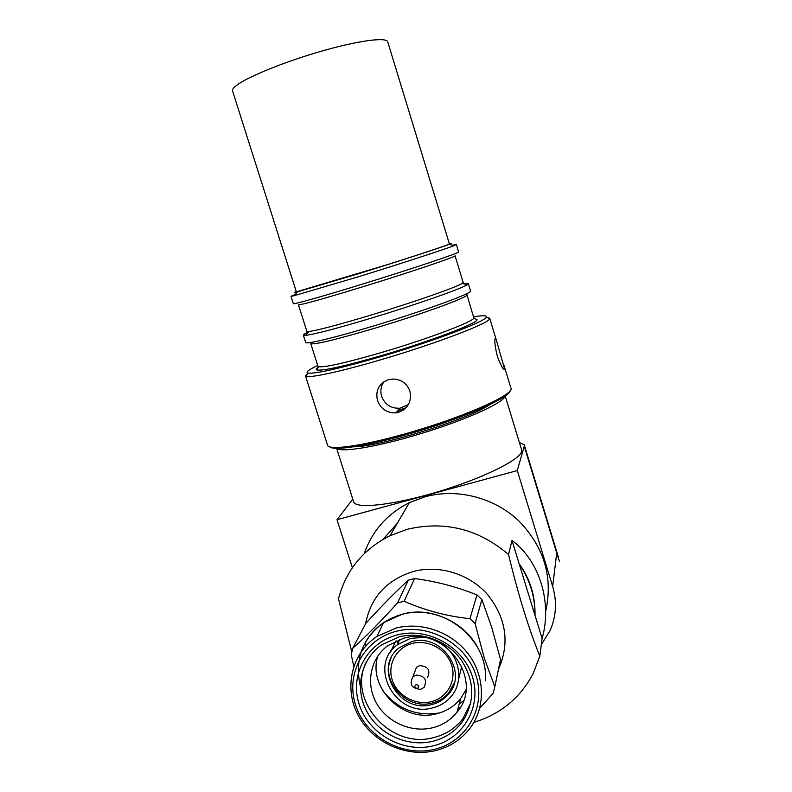 <?xml version="1.0" encoding="UTF-8"?>
<svg xmlns="http://www.w3.org/2000/svg" width="792" height="792" viewBox="0 0 792 792"><rect width="100%" height="100%" fill="white"/><g stroke="black" fill="none" stroke-linecap="round" stroke-linejoin="round"><path stroke-width="1.19" d="M490.149 404.435C469.319 419.077 379.051 447.084 353.747 446.787M408.385 404.583L399.94 408.217C391.04 408.623 384.942 404.653 381.625 396.317C380.111 391.05 380.883 386.179 383.932 381.724M377.497 400.485C380.833 409.038 386.981 413.167 395.941 412.85L398.534 412.335C408.137 408.454 411.919 401.386 409.9 391.109C406.949 383.477 401.376 379.447 393.159 379.022L388.337 379.714C378.893 383.506 375.289 390.436 377.497 400.485M497.396 356.39C500.9 365.815 503.316 370.092 504.643 369.22L496.851 341.837C496.04 338.897 495.475 337.798 495.148 338.55C494.347 341.134 495.099 347.074 497.396 356.39M473.685 316.879C482.704 315.315 486.941 315.365 486.397 317.028C486.238 321.146 434.343 340.926 381.605 356.42C339.441 368.627 314.83 374.161 307.751 373.012C305.554 372.101 308.88 369.607 317.711 365.518M487.11 317.404L489.654 318.166L489.644 318.75C489.634 323.047 436.293 343.481 381.982 359.41C341.698 371.349 310.187 378.17 306.078 376.279L305.464 375.893L307.732 373.052L306.078 376.279M317.097 368.112L318.047 367.686M466.973 294.862L473.863 318.047C473.576 321.602 428.462 338.689 382.853 352.113C346.233 362.756 324.799 367.627 318.542 366.716L317.899 366.112M474.962 318.632L477.101 319.77C476.942 323.492 430.393 341.203 383.229 355.063C345.391 366.043 323.275 371.012 316.869 369.983C315.691 369.567 316.156 368.656 318.265 367.25M466.943 294.743C470.21 296.485 423.463 313.672 375.329 328.056C336.075 339.639 314.563 344.857 310.781 343.688L317.998 366.399M468.31 283.655L470.517 290.921C473.962 292.664 424.591 310.721 373.715 325.948C335.422 337.501 306.514 344.441 305.692 342.58L305.613 342.352M463.33 283.744L468.28 283.556L467.24 284.684C461.716 288.635 415.988 304.682 371.28 318.146C336.402 328.581 314.454 334.333 305.435 335.392L303.356 335.244C302.95 334.788 304.653 333.689 308.464 331.967M455.063 255.806L463.172 282.388L462.142 283.457C456.727 287.169 413.464 302.277 371.25 315.008C338.303 324.888 317.513 330.383 308.89 331.482L306.811 331.195M455.044 255.747C457.915 256.123 410.632 272.111 362.459 286.882C323.205 298.861 301.861 304.841 298.435 304.831L306.87 331.373M456.38 244.52L458.627 251.896C461.637 252.193 411.721 268.973 360.796 284.615C322.453 296.436 293.802 304.484 293.327 303.702L293.288 303.593M452.678 245.193L456.37 244.49L454.202 245.56C445.886 248.955 401.178 263.548 358.34 276.774L294.159 295.713L290.971 296.317L295.327 294.386M449.312 243.659C451.965 243.025 451.905 243.253 449.123 244.332C441.085 247.52 398.802 261.251 358.36 273.765L297.574 291.822C293.941 292.733 293.495 292.654 296.257 291.565M510.048 390.812C509.801 398.01 458.588 420.097 405.851 434.818C365.548 446.282 333.729 450.985 329.729 446.817M396.356 412.385L403.435 409.999M503.989 365.32L510.88 388.011C515.968 394.01 462.3 417.859 405.247 433.778C362.439 445.965 329.531 450.539 327.64 445.441L327.433 444.797M398.069 410.385L406.039 407.741M232.462 90.664L296.357 291.862L388.357 264.33C424.462 252.905 450.351 244.203 449.391 243.906L387.773 41.986C387.09 36.868 359.182 40.382 322.195 50.965C285.249 61.499 247.599 76.794 236.511 85.417C233.65 87.605 232.304 89.357 232.462 90.664L232.64 91.209M398.247 642.886L396.099 640.857M383.189 539.283L397.327 523.215M505.009 396.079L504.831 396.643C502.395 403.326 465.676 419.899 422.235 433.214C378.804 446.579 340.946 452.945 336.838 448.302M505.207 395.941L521.542 449.589L521.572 451.618C519.661 460.093 482.229 478.497 438.174 491.693C394.119 504.969 356.519 509.167 353.767 502.168L353.519 501.395M352.796 499.108L337.006 519.72L352.361 567.716M541.312 644.629L550.103 630.521C556.251 616.374 557.113 601.702 552.677 586.486L556.717 552.935L524.254 446.223L517.285 470.557L552.677 586.486M337.006 519.72L517.285 470.557M524.254 446.223L524.235 444.837L519.384 442.5M559.459 561.498L556.717 552.935M365.963 645.827L365.399 642.233M365.597 623.769C370.814 597.138 386.823 579.694 413.612 571.418C439.619 564.597 469.834 574.081 487.941 594.99C506.385 618.611 509.89 643.401 498.465 669.359M351.806 651.935L338.491 598.802C345.916 570.369 363.092 549.331 390.02 535.679L407.395 529.264C444.678 520.542 478.388 528.967 508.523 554.519L511.988 540.451C539.679 560.835 552.38 602.672 542.104 638.481L539.817 656.172C528.521 628.096 518.087 594.218 508.523 554.519M545.599 611.771C553.271 577.675 544.381 547.43 518.948 521.037C494.228 497.485 457.212 488.03 425.215 496.742L409.375 502.653C387.238 513.83 372.181 530.828 364.221 553.648M390.773 650.45L391.327 650.955M475.091 623.581L481.882 599.564L491.753 627.442L500.524 659.538L494.812 686.793L484.288 658.083L475.091 623.581L469.913 618.701C446.678 616.196 424.75 610.375 404.128 601.237L397.475 602.95C380.744 621.572 365.825 636.679 352.727 648.262L351.272 654.697L353.786 666.359M479.685 708.286L493.208 693.277L494.812 686.793M360.301 686.11C354.44 659.736 362.221 638.55 383.655 622.542L402.296 614.265C442.639 602.395 489.327 639.718 485.239 680.803M435.065 750.717C405.415 757.726 371.626 741.797 357.756 714.523C343.669 687.347 351.826 653.073 376.843 636.521L396.05 628.036C421.829 621.453 451.915 632.194 468.369 654.083C484.872 675.942 485.773 706.276 470.824 727.115C461.954 739.193 450.034 747.054 435.065 750.717M434.016 749.43C401.92 757.122 365.488 736.431 355.608 705.137C345.253 673.972 364.053 639.263 396.426 631.264C428.65 622.789 466.369 643.747 476.111 675.814C486.347 707.751 466.26 742.203 434.016 749.43M397.564 634.837C427.848 626.898 463.261 646.589 472.438 676.705C482.061 706.712 463.211 739.094 432.897 745.916C402.722 753.172 368.448 733.709 359.162 704.276C349.43 674.952 367.132 642.332 397.564 634.837M432.323 741.401C444.55 738.411 454.41 732.075 461.904 722.413C475.289 702.187 475.012 681.278 461.073 659.687C447.173 640.688 421.285 631.234 399.079 636.877L381.506 644.896C360.825 659.389 354.519 688.397 366.706 711.226C378.734 734.135 407.296 747.351 432.323 741.401M366.092 662.35C347.223 700.673 390.951 749.519 433.452 737.639C445.599 734.649 455.4 728.353 462.845 718.75L470.874 702.672M432.185 727.868C442.332 725.373 450.589 720.166 456.964 712.265C484.882 680.566 445.371 625.492 403.692 638.223L387.852 645.648C370.537 658.33 365.528 683.09 376.091 702.454C386.536 721.878 410.89 732.976 432.185 727.868M377.824 656.024C367.498 687.902 403.227 723.106 436.501 713.8C446.391 711.345 454.45 706.256 460.667 698.534L465.934 689.852M457.796 709.187L460.479 707.068M459.132 704.227L463.478 700.633M390.1 652.697L395.852 640.966M442.807 644.747C460.053 656.578 464.053 681.833 451.163 696.495C446.292 702.217 440.105 706.009 432.6 707.88C396.287 718.453 367.072 666.221 397.455 644.728L410.543 638.362L423.651 637.441M411.592 641.659C441.421 632.58 469.012 672.576 448.173 694.544C443.777 699.593 438.243 702.949 431.561 704.613C398.831 714.166 372.299 667.23 399.475 647.608L411.592 641.659M390.961 658.39C380.338 681.585 406.751 710.285 432.066 703.058C438.728 701.395 444.253 698.049 448.618 693.01L454.341 682.714M431.046 701.722C415.186 705.652 397.069 695.435 392.218 679.902C387.139 664.419 396.584 647.282 412.543 643.391C428.423 639.273 446.856 649.549 451.678 665.28C456.727 680.952 446.975 698.019 431.046 701.722M414.374 672.883L416.483 667.27L419.592 665.617C428.215 666.27 430.808 670.319 427.363 677.754M420.611 689.347C411.662 688.555 409.098 684.357 412.909 676.774L416.077 675.081C424.858 675.764 427.502 679.883 423.997 687.456L420.611 689.347M417.404 688.486C414.434 687.812 414.018 686.506 416.156 684.585C419.136 685.258 419.552 686.565 417.404 688.486M535.016 615.433L535.026 615.424C535.352 595.921 530.066 578.704 519.156 563.775L535.016 615.433C535.194 596.901 529.907 579.694 519.146 563.795M519.156 563.775L511.988 540.451M542.104 638.481L535.026 615.424M481.882 599.564L476.982 594.95L469.913 618.701M404.128 601.237L414.642 578.546L408.335 580.189L397.475 602.95M352.727 648.262L365.815 623.363C381.15 606.494 395.327 592.099 408.335 580.189M382.764 690.753C397.673 709.286 416.721 716.651 439.906 712.849M461.766 666.161L458.657 678.972M452.499 687.812L451.777 688.525M414.642 578.546C436.253 581.407 457.033 586.872 476.982 594.95M539.817 656.172L533.184 673.477C520.374 697.821 500.603 714.117 473.883 722.363M479.338 650.796C466.656 622.73 431.442 606.187 402.296 614.265C381.873 620.136 368.161 632.65 361.162 651.816M395.941 412.85L399.94 408.217M504.643 369.22L504.058 369.389M318.542 366.716L316.869 369.983M303.356 335.244L305.692 342.58M308.89 331.482L305.435 335.392M290.971 296.317L293.327 303.702M297.574 291.822L294.159 295.713M305.464 375.893L327.64 445.441M489.713 318.334L496.366 340.223M449.123 244.332L454.202 245.56M462.142 283.457L467.24 284.684M473.863 318.047L477.101 319.77M486.397 317.028L489.644 318.75M336.63 448.302L353.767 502.168M524.314 445.084L558.38 557.103M409.375 502.653L390.02 535.679M383.655 622.542L376.843 636.521M462.845 718.75L461.904 722.413M460.667 698.534L456.964 712.265M399.772 639.392L397.455 644.728M448.618 693.01L448.173 694.544M416.483 667.27L412.909 676.774"/></g></svg>
